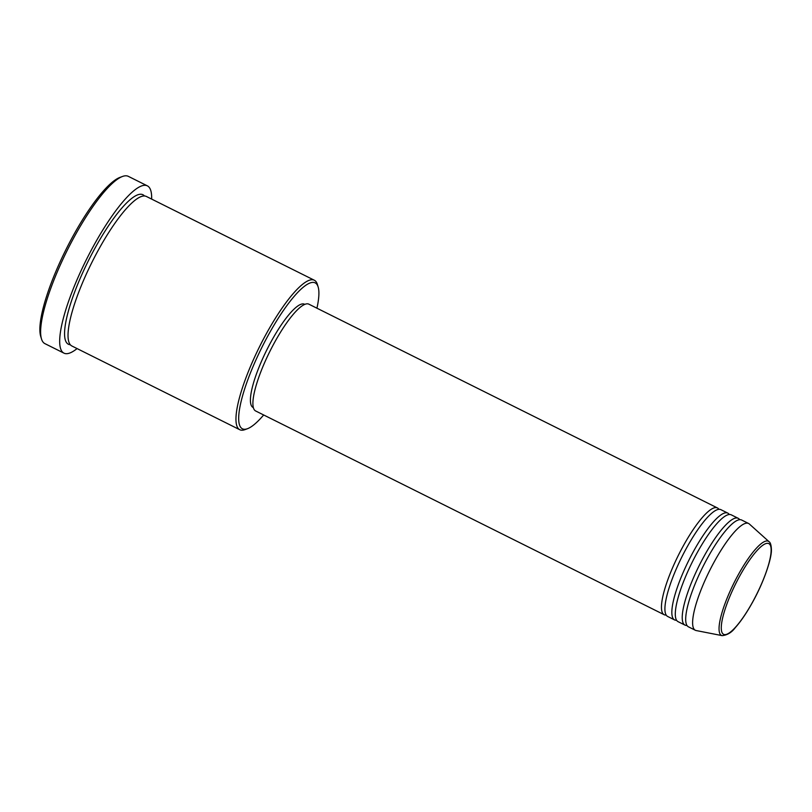<?xml version="1.0" encoding="UTF-8"?>
<svg xmlns="http://www.w3.org/2000/svg" width="812" height="812" viewBox="0 0 812 812"><rect width="100%" height="100%" fill="white"/><g stroke="black" fill="none" stroke-linecap="round" stroke-linejoin="round"><path stroke-width="1.22" d="M666.175 615.06A59.662 13.824 -63.5 0 1 664.175 614.725A59.662 13.824 -63.5 0 1 683.146 546.171A59.662 13.824 -63.5 0 1 717.432 507.947A59.662 13.824 -63.5 0 1 718.904 509.337M676.558 620.246A59.662 13.824 -63.5 0 1 674.569 619.911L667.637 616.45A59.662 13.824 -63.5 0 1 686.607 547.897A59.662 13.824 -63.5 0 1 720.894 509.672L727.816 513.123A59.662 13.824 -63.5 0 1 729.288 514.514M674.569 619.911A59.662 13.824 -63.5 0 1 693.529 551.348A59.662 13.824 -63.5 0 1 727.816 513.123M686.942 625.423A59.662 13.824 -63.5 0 1 684.952 625.088L678.03 621.637A59.662 13.824 -63.5 0 1 696.99 553.073A59.662 13.824 -63.5 0 1 731.287 514.859L738.209 518.31A59.662 13.824 -63.5 0 1 739.681 519.7M684.952 625.088A59.662 13.824 -63.5 0 1 703.923 556.524A59.662 13.824 -63.5 0 1 738.209 518.31M722.193 635.644L696.178 630.548A59.662 13.824 -63.5 0 1 695.336 630.264L688.414 626.813A59.662 13.824 -63.5 0 1 707.384 558.26A59.662 13.824 -63.5 0 1 741.671 520.035L748.593 523.486A59.662 13.824 -63.5 0 1 749.334 523.994L769.045 541.706A52.597 12.19 -63.5 0 0 738.169 574.957A52.597 12.19 -63.5 0 0 722.193 635.644C727.4 635.075 731.764 632.406 735.276 627.656C740.95 621.302 746.756 612.735 752.724 601.946C764.498 580.732 771.928 557.57 771.4 549.348C771.197 545.004 770.415 542.457 769.045 541.706M316.934 308.195A81.535 18.899 116.5 0 0 318.152 286.981A81.535 18.899 116.5 0 0 268.315 335.112A81.535 18.899 116.5 0 0 247.467 428.716A81.535 18.899 116.5 0 0 263.677 414.973M247.467 428.716L244.97 429.629A83.524 19.356 -63.5 0 1 239.773 429.721A83.524 19.356 -63.5 0 1 266.326 333.742A83.524 19.356 -63.5 0 1 314.325 280.231A83.524 19.356 -63.5 0 1 317.38 284.444L318.152 286.981M41.483 338.929L40.712 336.391A91.482 21.203 -63.5 0 1 73.141 235.876A91.482 21.203 -63.5 0 1 120.024 177.371L122.521 176.458A93.471 21.66 116.5 0 0 74.623 236.231A93.471 21.66 116.5 0 0 41.483 338.929A93.471 21.66 116.5 0 0 44.904 343.638L63.945 353.139A93.471 21.66 -63.5 0 1 93.664 245.731A93.471 21.66 -63.5 0 1 147.378 185.857A93.471 21.66 -63.5 0 1 151.641 199.092M239.773 429.721L71.842 345.973A83.524 19.356 -63.5 0 1 98.404 249.984A83.524 19.356 -63.5 0 1 146.404 196.474L314.325 280.231M664.175 614.725L255.618 410.953A59.662 13.824 -63.5 0 1 274.588 342.4A59.662 13.824 -63.5 0 1 308.875 304.175L717.432 507.947M253.334 407.594L253.039 407.451A57.672 13.368 -63.5 0 1 271.381 341.182A57.672 13.368 -63.5 0 1 304.52 304.226L304.815 304.378M77.079 348.581A93.471 21.66 -63.5 0 1 63.945 353.139M695.336 630.264A59.662 13.824 -63.5 0 1 714.306 561.711A59.662 13.824 -63.5 0 1 748.593 523.486M147.378 185.857L128.337 176.356A93.471 21.66 116.5 0 0 122.521 176.458M739.702 576.084A50.679 11.744 116.5 0 0 722.132 632.761A50.679 11.744 116.5 0 0 752.714 601.854A50.679 11.744 116.5 0 0 770.283 545.177A50.679 11.744 116.5 0 0 739.702 576.084M70.299 344.735A83.524 19.356 -63.5 0 1 94.933 248.259A83.524 19.356 -63.5 0 1 144.485 195.986"/></g></svg>
